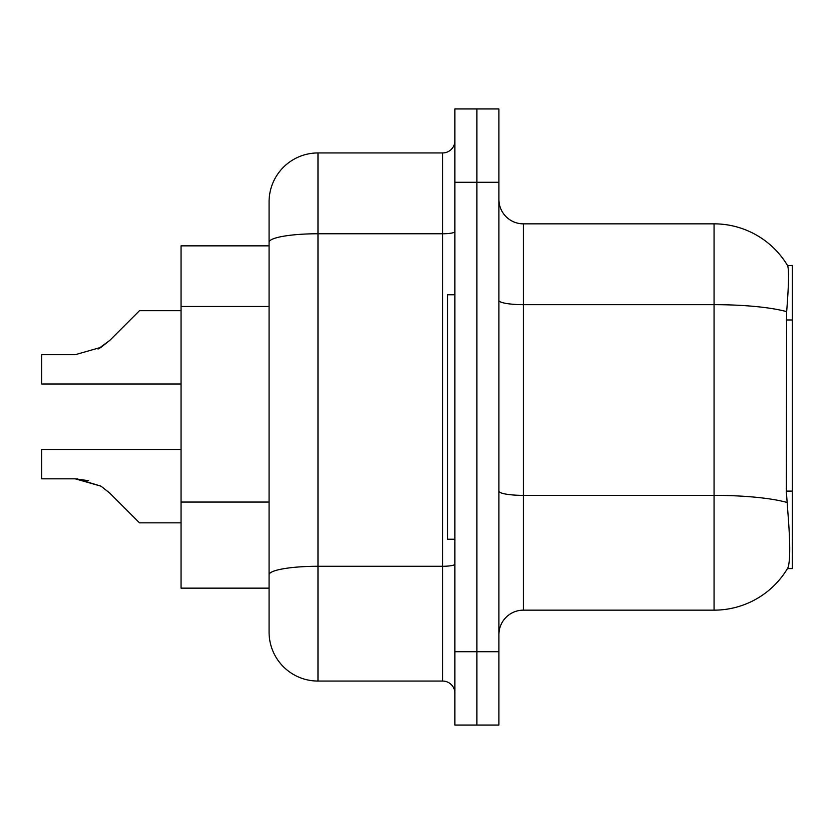 <?xml version="1.0" encoding="UTF-8"?>
<svg xmlns="http://www.w3.org/2000/svg" width="834" height="834" viewBox="0 0 834 834"><rect width="100%" height="100%" fill="white"/><g stroke="black" fill="none" stroke-linecap="round" stroke-linejoin="round"><path stroke-width="1.25" d="M787.452 568.59L787.88 567.86A85.568 85.568 0 0 1 714.06 610.154A85.568 85.568 0 0 0 787.452 568.59L792.3 568.59L792.3 265.41L787.63 265.712A85.568 85.568 0 0 0 714.06 223.846A85.568 85.568 0 0 1 787.452 265.41A85.568 85.568 0 0 0 714.06 223.846L523.356 223.846A24.447 24.447 0 0 1 498.909 199.399A24.447 24.447 0 0 0 523.356 223.846L523.356 610.154A24.447 24.447 0 0 0 498.909 634.601M181.061 588.147L269.08 588.147L181.061 588.147L181.061 245.853L269.08 245.853L269.08 228.735L269.08 289.346M787.88 567.86C790.34 561.48 790.34 542.976 787.88 512.357L786.316 491.111L786.66 311.655C788.776 285.061 789.1 269.757 787.63 265.712A85.568 85.568 0 0 0 714.06 223.846L714.06 304.66L523.356 304.66A24.447 4.243 0 0 1 498.909 300.417M476.902 651.719L476.902 725.059L498.909 725.059L498.909 651.719L476.902 651.719L476.902 725.059L454.895 725.059L454.895 651.719L476.902 651.719L476.902 182.281L476.902 651.719M454.895 651.719L454.895 108.941L476.902 108.941L476.902 182.281L476.902 108.941L498.909 108.941L498.909 651.719M786.921 502.433A85.568 14.856 180 0 0 714.06 495.375L714.06 610.154L523.356 610.154M317.983 152.945L317.983 681.055A48.904 48.904 0 0 1 269.08 632.151L269.08 201.849A48.904 48.904 0 0 1 317.983 152.945L442.677 152.945A12.229 12.229 0 0 0 454.895 140.717M317.983 681.055L442.677 681.055L442.677 152.945M454.895 693.283A12.229 12.229 0 0 0 442.677 681.055M77.072 478.852L101.05 486.191L77.072 478.852L101.05 486.191L77.072 478.852L101.05 486.191L77.072 478.852L101.05 486.191L109.807 493.144L139.497 522.835L181.061 522.835M181.061 449.516L41.7 449.516L41.7 478.82L75.237 478.82L41.7 478.82L75.237 478.82L41.7 478.82L75.237 478.82L41.7 478.82L75.237 478.82L101.05 486.191L109.807 493.144M181.061 310.675L139.497 310.675L109.807 340.366L98.047 349.039L101.05 347.319L75.237 354.69L41.7 354.69L41.7 383.994L181.061 383.994M109.807 340.366L101.05 347.319L109.807 340.366L101.05 347.319L75.237 354.69L101.05 347.319L75.237 354.69L101.05 347.319L75.237 354.69L101.05 347.319L109.807 340.366L98.047 349.039M454.895 294.756L447.566 294.756L447.566 539.244L454.895 539.244M41.7 478.82L75.237 478.82L88.654 480.697M792.3 319.964L786.316 319.964M792.3 491.111L786.316 491.111M269.08 306.464L181.061 306.464M269.08 502.058L181.061 502.058M786.66 311.655A85.568 14.856 180 0 0 714.06 304.66L714.06 495.375L523.356 495.375A24.447 4.243 -0 0 1 498.909 491.122M498.909 182.281L454.895 182.281M454.895 564.149A12.229 2.127 0 0 1 442.677 566.276L317.983 566.276A48.904 8.496 180 0 0 269.08 574.762M269.08 242.256A48.904 8.496 180 0 1 317.983 233.76L442.677 233.76A12.229 2.127 0 0 0 454.895 231.633"/></g></svg>

